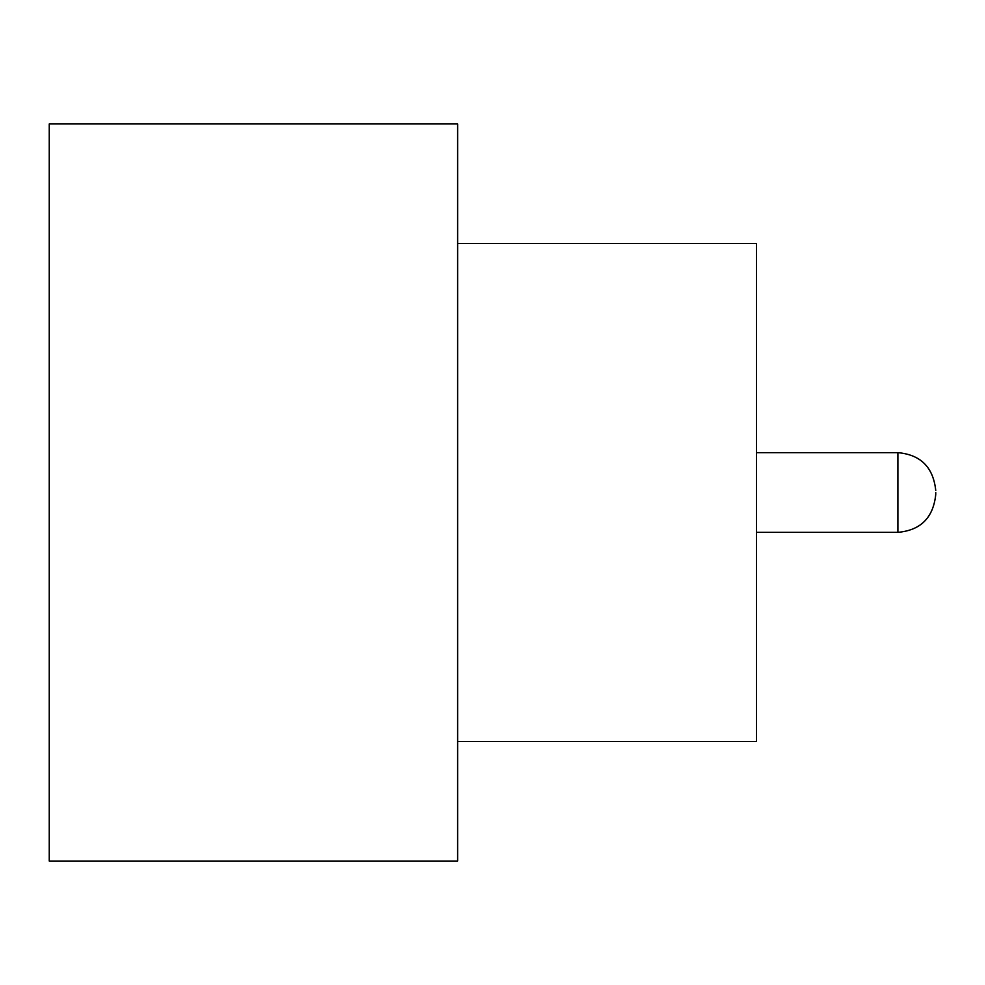 <?xml version="1.0" encoding="UTF-8"?>
<svg xmlns="http://www.w3.org/2000/svg" width="985" height="985" viewBox="0 0 985 985"><rect width="100%" height="100%" fill="white"/><g stroke="black" fill="none" stroke-linecap="round" stroke-linejoin="round"><path stroke-width="1.48" d="M935.75 492.5L935.75 494.495L935.75 492.5M457.643 243.48L756.455 243.48L756.455 741.52L457.643 741.52M457.643 492.5L457.643 861.05L49.25 861.05L49.25 123.95L457.643 123.95L457.643 492.5M756.455 532.343L897.901 532.343L897.901 452.657C920.679 454.688 933.3 467.309 935.75 490.505M897.901 532.343C920.679 530.312 933.3 517.691 935.75 494.495M897.901 452.657L756.455 452.657"/></g></svg>
